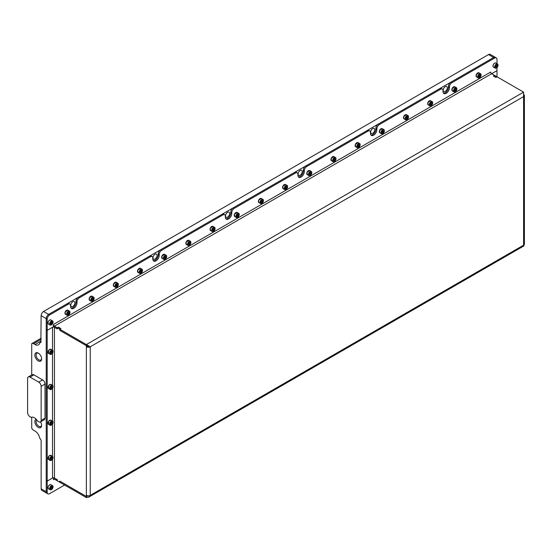 <?xml version="1.0" encoding="UTF-8"?>
<svg xmlns="http://www.w3.org/2000/svg" width="552" height="552" viewBox="0 0 552 552"><rect width="100%" height="100%" fill="white"/><g stroke="black" fill="none" stroke-linecap="round" stroke-linejoin="round"><path stroke-width="0.83" d="M38.564 353.287A3.912 2.263 -120 0 0 36.901 353.245A3.912 2.263 -120 0 0 36.094 355.039A3.912 2.263 -120 0 0 37.798 358.979A3.912 2.263 -120 0 0 40.813 360.028A3.912 2.263 -120 0 0 41.614 358.565M41.628 358.952A4.789 2.767 -120 0 0 38.24 353.087A4.789 2.767 -120 0 0 34.852 355.039A4.789 2.767 -120 0 0 38.24 360.904A4.789 2.767 -120 0 0 41.628 358.952M37.26 420.652A6.155 3.554 -120 0 0 34.369 417.712A6.155 3.554 -120 0 0 31.478 417.312A1.366 0.787 60 0 1 30.836 417.229L30.015 416.753A3.422 1.973 60 0 1 27.6 412.565L27.6 378.493A3.422 1.973 60 0 1 28.311 376.933A3.422 1.973 60 0 1 30.015 377.099L38.723 382.129A3.422 1.973 60 0 1 41.145 386.317L41.145 420.382A3.422 1.973 60 0 1 40.434 421.949A3.422 1.973 60 0 1 38.723 421.776L37.902 421.307A1.366 0.787 60 0 1 37.26 420.652M36.142 419.175A4.789 2.767 -120 0 0 34.852 421.5A4.789 2.767 -120 0 0 38.24 427.365A4.789 2.767 -120 0 0 41.628 425.406A4.789 2.767 -120 0 0 40.531 421.894M36.708 419.844A3.912 2.263 -120 0 0 36.094 421.5A3.912 2.263 -120 0 0 37.798 425.44A3.912 2.263 -120 0 0 40.813 426.489A3.912 2.263 -120 0 0 41.614 425.026M447.299 87.871A2.905 1.677 120 0 0 446.699 86.547A2.905 1.677 120 0 0 444.457 87.319A2.905 1.677 120 0 0 443.187 90.245A2.905 1.677 120 0 0 443.794 91.577A2.905 1.677 120 0 0 446.03 90.797A2.905 1.677 120 0 0 447.299 87.871M374.753 129.761A2.905 1.677 120 0 0 374.146 128.43A2.905 1.677 120 0 0 371.91 129.209A2.905 1.677 120 0 0 370.64 132.135A2.905 1.677 120 0 0 371.241 133.467A2.905 1.677 120 0 0 373.483 132.687A2.905 1.677 120 0 0 374.753 129.761M302.199 171.644A2.905 1.677 120 0 0 301.599 170.313A2.905 1.677 120 0 0 299.356 171.092A2.905 1.677 120 0 0 298.087 174.018A2.905 1.677 120 0 0 298.694 175.35A2.905 1.677 120 0 0 300.93 174.57A2.905 1.677 120 0 0 302.199 171.644M229.653 213.534A2.905 1.677 120 0 0 229.045 212.203A2.905 1.677 120 0 0 226.81 212.982A2.905 1.677 120 0 0 225.54 215.908A2.905 1.677 120 0 0 226.141 217.24A2.905 1.677 120 0 0 228.383 216.46A2.905 1.677 120 0 0 229.653 213.534M157.099 255.417A2.905 1.677 120 0 0 156.499 254.086A2.905 1.677 120 0 0 154.256 254.865A2.905 1.677 120 0 0 152.987 257.791A2.905 1.677 120 0 0 153.594 259.123A2.905 1.677 120 0 0 155.83 258.343A2.905 1.677 120 0 0 157.099 255.417M74.879 302.889A2.905 1.677 120 0 0 74.278 301.558A2.905 1.677 120 0 0 72.036 302.337A2.905 1.677 120 0 0 70.766 305.263A2.905 1.677 120 0 0 71.367 306.595A2.905 1.677 120 0 0 73.609 305.815A2.905 1.677 120 0 0 74.879 302.889M495.365 57.367A3.422 1.973 120 0 0 495.323 57.339A3.422 1.973 120 0 0 493.612 57.505L48.638 314.405A3.422 1.973 120 0 0 46.223 318.601L46.223 491.728A3.422 1.973 120 0 0 46.927 493.295L41.848 490.362A3.422 1.973 -60 0 1 41.145 488.796L41.145 440.206L39.758 438.15A6.838 3.947 60 0 0 35.045 431.105L33.596 430.27A3.422 1.973 -120 0 1 31.712 428.131L31.712 417.229M443.525 93.157A4.513 2.608 120 0 0 445.243 92.75A4.513 2.608 120 0 0 448.438 87.216L448.438 86.381A3.422 1.973 -60 0 1 450.853 82.193L493.612 57.505L488.534 54.572L43.56 311.48L48.638 314.405L67.213 303.683A3.422 1.973 -60 0 1 68.924 303.517L69.89 304.076A3.422 1.973 120 0 0 68.179 304.242L67.213 303.683M488.534 54.572A3.422 1.973 -60 0 1 490.245 54.406L496.289 57.898A3.422 1.973 -60 0 1 496.993 59.464L496.993 63.68M41.145 342.137L39.758 342.937A6.838 3.947 60 0 1 38.467 344.876A6.838 3.947 60 0 1 35.045 344.538L33.596 343.703A3.422 1.973 -120 0 0 31.885 343.53A3.422 1.973 -120 0 0 31.712 343.654L31.712 374.967M40.855 342.302L41.145 315.668A3.422 1.973 -60 0 1 43.56 311.48M41.145 420.382L45.009 418.147A3.422 1.973 60 0 1 44.305 419.713L40.434 421.949M45.009 418.147L45.009 384.082L41.145 386.317M38.723 382.129L42.594 379.893A3.422 1.973 60 0 1 45.009 384.082M42.594 379.893L33.886 374.863L30.015 377.099M28.311 376.933L32.175 374.698A3.422 1.973 60 0 1 33.886 374.863M69.89 304.076A3.422 1.973 120 0 1 70.601 305.642L70.601 306.477A4.513 2.608 120 0 0 71.532 308.547A4.513 2.608 120 0 0 73.789 308.32A4.513 2.608 120 0 0 76.983 302.793L76.983 301.958L76.017 301.399A3.422 1.973 -60 0 1 78.432 297.211L149.433 256.218A3.422 1.973 -60 0 1 151.144 256.045L152.11 256.604A3.422 1.973 120 0 0 150.399 256.777L149.433 256.218M71.104 308.175A4.513 2.608 120 0 0 72.823 307.761A4.513 2.608 120 0 0 76.017 302.234L76.017 301.399M298.425 176.93A4.513 2.608 120 0 0 300.143 176.523A4.513 2.608 120 0 0 303.338 170.989L303.338 170.154A3.422 1.973 -60 0 1 305.753 165.966L306.726 166.525L368.053 131.114A3.422 1.973 120 0 1 369.764 130.948A3.422 1.973 120 0 1 370.468 132.514L370.468 133.349A4.513 2.608 120 0 0 371.406 135.412A4.513 2.608 120 0 0 373.663 135.192A4.513 2.608 120 0 0 376.857 129.665L376.857 128.823L375.884 128.264A3.422 1.973 -60 0 1 378.306 124.076L439.633 88.672A3.422 1.973 -60 0 1 441.345 88.499L442.311 89.058A3.422 1.973 120 0 0 440.599 89.231L439.633 88.672M370.972 135.047A4.513 2.608 120 0 0 372.697 134.633A4.513 2.608 120 0 0 375.884 129.106L375.884 128.264M442.311 89.058A3.422 1.973 120 0 1 443.021 90.625L443.021 91.46A4.513 2.608 120 0 0 443.953 93.529A4.513 2.608 120 0 0 446.209 93.309A4.513 2.608 120 0 0 449.404 87.775L449.404 86.94L448.438 86.381M225.871 218.82A4.513 2.608 120 0 0 227.596 218.406A4.513 2.608 120 0 0 230.784 212.879L230.784 212.037A3.422 1.973 -60 0 1 233.206 207.849L234.172 208.408L295.499 173.004A3.422 1.973 120 0 1 297.211 172.831A3.422 1.973 120 0 1 297.921 174.397L297.921 175.232A4.513 2.608 120 0 0 298.853 177.302A4.513 2.608 120 0 0 301.109 177.075A4.513 2.608 120 0 0 304.304 171.548L304.304 170.713L303.338 170.154M153.325 260.703A4.513 2.608 120 0 0 155.043 260.289A4.513 2.608 120 0 0 158.238 254.762L158.238 253.927A3.422 1.973 -60 0 1 160.653 249.739L161.626 250.297L222.953 214.887A3.422 1.973 120 0 1 224.664 214.721A3.422 1.973 120 0 1 225.368 216.28L225.368 217.122A4.513 2.608 120 0 0 226.306 219.185A4.513 2.608 120 0 0 228.562 218.965A4.513 2.608 120 0 0 231.757 213.438L231.757 212.596L230.784 212.037M152.11 256.604A3.422 1.973 120 0 1 152.821 258.17L152.821 259.005A4.513 2.608 120 0 0 153.753 261.075A4.513 2.608 120 0 0 156.016 260.848A4.513 2.608 120 0 0 159.204 255.321L159.204 254.486L158.238 253.927M52.509 459.264L52.509 478.018L47.189 481.089L46.223 480.53L46.223 329.792L47.189 330.351L47.189 319.153A3.422 1.973 -60 0 1 49.604 314.964L68.179 304.242M305.753 165.966L367.087 130.555A3.422 1.973 -60 0 1 368.791 130.389L369.764 130.948M378.306 124.076L379.272 124.635L440.599 89.231M233.206 207.849L294.533 172.445A3.422 1.973 -60 0 1 296.245 172.272L297.211 172.831M160.653 249.739L221.987 214.328A3.422 1.973 -60 0 1 223.698 214.162L224.664 214.721M78.432 297.211L79.398 297.763L150.399 256.777M87.596 495.772L86.367 496.476L86.367 497.593L88.7 497.173L90.238 495.358A2.739 1.58 180 0 1 86.367 495.358L86.367 346.801A2.739 1.58 0 0 0 90.238 346.801L89.534 346.394M86.416 345.683L86.367 346.801L87.333 346.242A1.366 0.787 0 0 0 89.251 346.256M87.333 346.242L87.333 345.718M86.367 345.711L59.761 330.351L59.761 329.206L57.346 327.812L57.346 328.957L54.441 327.281L57.346 328.875M523.6 92.136L523.6 96.6L90.238 346.801L86.367 344.565L523.6 92.136L497.041 76.804L495.931 77.446L493.419 75.997L494.53 75.348L491.673 73.706A1.366 0.787 60 0 1 490.707 72.029L53.475 324.459A1.366 0.787 -120 0 0 54.441 326.135L57.298 327.784L58.408 327.143L60.927 328.592L59.809 329.233L59.761 330.351M60.734 328.709L59.761 329.206M60.734 328.647L58.312 327.253L57.346 327.812M57.346 480.785L57.298 479.695L54.441 478.046L57.346 479.695L57.346 480.84L59.761 482.234L59.761 481.089L86.367 496.448L86.367 495.358M87.333 495.724L86.367 496.448M90.238 346.801L90.238 495.358L523.6 245.164L523.6 96.6A2.739 1.58 0 0 0 524.4 95.489L524.4 244.046A2.739 1.58 180 0 1 523.6 245.164L524 245.854L88.7 497.173M524.4 95.489A2.739 1.58 0 0 0 524 94.668M493.612 76.107L494.578 75.382L496.993 76.831M493.612 75.934L496.027 77.335L496.993 76.776L496.993 70.663L491.701 73.72M86.367 497.593L59.809 482.262L59.809 481.144L86.367 496.476L88.279 495.82M57.298 480.813L54.441 479.164A1.366 0.787 -120 0 0 53.758 479.095A1.366 0.787 -120 0 0 53.475 479.722L54.441 479.164M89.272 346.242L86.367 345.683L86.367 344.565L59.809 329.233M59.809 330.351L86.367 345.683M57.298 327.784L57.298 328.902M53.358 326.239A2.739 1.58 -120 0 0 54.441 327.253A1.366 0.787 -0 0 0 52.509 327.281L52.509 350.182M52.509 478.018A1.366 0.787 180 0 1 54.441 478.018A2.739 1.58 -120 0 0 53.958 477.839M64.598 485.029L49.604 493.681A3.422 1.973 -60 0 1 47.9 493.854A3.422 1.973 -60 0 1 47.189 492.287L47.189 330.351L52.509 327.281M53.475 324.459L53.358 326.763L47.189 330.324L46.223 329.765L46.223 318.601A3.422 1.973 -60 0 1 48.638 314.405L49.604 314.964M450.853 82.193L451.819 82.752L494.578 58.063L493.612 57.505A3.422 1.973 -60 0 1 495.316 57.339M451.819 82.752A3.422 1.973 120 0 0 449.404 86.94M379.272 124.635A3.422 1.973 120 0 0 376.857 128.823M306.726 166.525A3.422 1.973 120 0 0 304.304 170.713M234.172 208.408A3.422 1.973 120 0 0 231.757 212.596M161.626 250.297A3.422 1.973 120 0 0 159.204 254.486M79.398 297.763A3.422 1.973 120 0 0 76.983 301.958M490.832 72.636L490.707 72.029M496.993 67.523L496.993 70.635L54.441 326.135M494.578 58.063A3.422 1.973 -60 0 1 496.289 57.898M53.475 477.791A2.739 1.58 -120 0 0 53.358 477.804L53.475 479.722M47.9 493.854L46.927 493.295A3.422 1.973 -60 0 1 46.223 491.728L46.223 480.557L47.189 481.116L52.75 477.908M53.04 322.202A2.118 1.221 120 0 0 51.543 321.333A2.118 1.221 120 0 0 50.039 323.934A2.118 1.221 120 0 0 51.543 324.797A2.118 1.221 120 0 0 53.04 322.202L53.04 321.975A2.394 1.38 -60 0 0 52.544 320.878L50.901 319.932A2.394 1.38 120 0 0 49.059 320.574A2.394 1.38 120 0 0 48.01 322.982A2.394 1.38 120 0 0 48.507 324.079L50.149 325.024A2.394 1.38 -60 0 1 49.652 323.934A2.394 1.38 -60 0 1 50.701 321.519A2.394 1.38 -60 0 1 52.544 320.878M50.819 323.003L50.819 323.969L51.543 324.031L52.267 323.127L52.267 322.161L51.543 322.099L50.819 323.003M51.446 324.845A2.394 1.38 -60 0 1 51.35 324.907A2.394 1.38 -60 0 1 50.149 325.024M51.301 322.396L52.267 323.127M51.184 322.54L50.819 323.175M50.819 323.617L51.543 324.031M50.791 422.245A2.118 1.221 120 0 0 50.094 424.598A2.118 1.221 120 0 0 51.543 425.047A2.118 1.221 120 0 0 52.288 424.378A2.118 1.221 120 0 0 53.04 422.446A2.118 1.221 120 0 0 50.791 422.245M51.446 425.095A2.394 1.38 -60 0 1 51.35 425.157A2.394 1.38 -60 0 1 50.149 425.275A2.394 1.38 -60 0 1 50.501 421.997A2.394 1.38 -60 0 1 52.544 421.128A2.394 1.38 -60 0 1 53.04 422.225A2.394 1.38 -60 0 1 53.04 422.342M51.543 424.281L52.267 423.377L52.267 422.411L51.543 422.349L50.819 423.253L50.819 424.219L51.543 424.281L50.819 423.86M51.301 422.646L52.267 423.377M51.184 422.791L50.819 423.425M50.791 457.435A2.118 1.221 120 0 0 50.094 459.781A2.118 1.221 120 0 0 51.543 460.23A2.118 1.221 120 0 0 52.288 459.568A2.118 1.221 120 0 0 53.04 457.636A2.118 1.221 120 0 0 50.791 457.435M51.446 460.278A2.394 1.38 -60 0 1 51.35 460.34A2.394 1.38 -60 0 1 50.149 460.458A2.394 1.38 -60 0 1 50.501 457.18A2.394 1.38 -60 0 1 52.544 456.318A2.394 1.38 -60 0 1 53.04 457.408A2.394 1.38 -60 0 1 53.04 457.525M51.543 459.464L52.267 458.567L52.267 457.594L51.543 457.532L50.819 458.436L50.819 459.402L51.543 459.464L50.819 459.05M51.301 457.836L52.267 458.567M51.184 457.974L50.819 458.608M50.791 386.503A2.118 1.221 120 0 0 50.094 388.856A2.118 1.221 120 0 0 51.543 389.305A2.118 1.221 120 0 0 52.288 388.636A2.118 1.221 120 0 0 53.04 386.704A2.118 1.221 120 0 0 50.791 386.503M51.446 389.353A2.394 1.38 -60 0 1 51.35 389.415A2.394 1.38 -60 0 1 50.149 389.533A2.394 1.38 -60 0 1 50.501 386.255A2.394 1.38 -60 0 1 52.544 385.386A2.394 1.38 -60 0 1 53.04 386.483A2.394 1.38 -60 0 1 53.04 386.6M51.543 388.539L52.267 387.635L52.267 386.669L51.543 386.607L50.819 387.504L50.819 388.477L51.543 388.539L50.819 388.118M51.301 386.904L52.267 387.635M51.184 387.049L50.819 387.676M52.288 353.452A2.118 1.221 120 0 0 53.04 351.52A2.118 1.221 120 0 0 50.791 351.32A2.118 1.221 120 0 0 50.094 353.673A2.118 1.221 120 0 0 51.543 354.115A2.118 1.221 120 0 0 52.288 353.452M51.446 354.17A2.394 1.38 -60 0 1 51.35 354.232A2.394 1.38 -60 0 1 50.149 354.349A2.394 1.38 -60 0 1 50.501 351.072A2.394 1.38 -60 0 1 52.544 350.203A2.394 1.38 -60 0 1 53.04 351.3A2.394 1.38 -60 0 1 53.04 351.417M51.543 351.417L50.819 352.321L50.819 353.287L51.543 353.356L52.267 352.452L52.267 351.486L51.543 351.417M51.301 351.721L52.267 352.452M51.184 351.859L50.819 352.493M50.819 352.935L51.543 353.356M52.288 485.891A2.118 1.221 120 0 0 50.246 487.706A2.118 1.221 120 0 0 50.791 489.755A2.118 1.221 120 0 0 51.543 489.548A2.118 1.221 120 0 0 53.04 486.954A2.118 1.221 120 0 0 52.288 485.891M51.446 489.603A2.394 1.38 -60 0 1 51.35 489.665A2.394 1.38 -60 0 1 50.501 489.893A2.394 1.38 -60 0 1 50.149 489.783A2.394 1.38 -60 0 1 50.004 487.292A2.394 1.38 -60 0 1 52.192 485.525A2.394 1.38 -60 0 1 52.544 485.636A2.394 1.38 -60 0 1 53.04 486.733A2.394 1.38 -60 0 1 53.04 486.85M50.819 488.72L51.543 488.789L52.267 487.885L52.267 486.919L51.543 486.85L50.819 487.754L50.819 488.72M51.301 487.154L52.267 487.885M51.184 487.299L50.819 487.927M50.819 488.368L51.543 488.789M69.766 313.405A2.118 1.221 120 0 0 69.966 312.425A2.118 1.221 120 0 0 68.855 311.397A2.118 1.221 120 0 0 67.171 313.177A2.118 1.221 120 0 0 67.171 314.909A2.118 1.221 120 0 0 68.469 315.026A2.118 1.221 120 0 0 69.766 313.405M68.379 315.075A2.394 1.38 -60 0 1 68.275 315.137A2.394 1.38 -60 0 1 67.082 315.254A2.394 1.38 -60 0 1 66.813 313.046A2.394 1.38 -60 0 1 69.476 311.107A2.394 1.38 -60 0 1 69.966 312.204A2.394 1.38 -60 0 1 69.966 312.322M68.048 312.694L67.634 313.777L68.048 314.371L68.89 313.888L69.31 312.811L68.89 312.211L68.048 312.694M68.579 312.391L69.31 312.811M68.2 312.611L67.924 313.329L68.89 313.888M498.007 65.302A2.118 1.221 120 0 0 496.51 64.432A2.118 1.221 120 0 0 495.013 67.027A2.118 1.221 120 0 0 496.51 67.896A2.118 1.221 120 0 0 498.007 65.302L498.007 65.074A2.394 1.38 -60 0 0 497.518 63.977L495.868 63.031A2.394 1.38 120 0 0 494.026 63.673A2.394 1.38 120 0 0 492.977 66.081A2.394 1.38 120 0 0 493.474 67.178L495.123 68.124A2.394 1.38 -60 0 1 494.626 67.027A2.394 1.38 -60 0 1 495.668 64.618A2.394 1.38 -60 0 1 497.518 63.977M495.786 66.102L495.786 67.068L496.51 67.13L497.235 66.226L497.235 65.26L496.51 65.198L495.786 66.102M496.421 67.944A2.394 1.38 -60 0 1 496.317 68.006A2.394 1.38 -60 0 1 495.123 68.124M496.269 65.495L497.235 66.226M496.158 65.64L495.786 66.274M495.786 66.716L496.51 67.13M93.95 299.446A2.118 1.221 120 0 0 94.15 298.466A2.118 1.221 120 0 0 93.04 297.431A2.118 1.221 120 0 0 91.356 299.212A2.118 1.221 120 0 0 91.356 300.943A2.118 1.221 120 0 0 92.653 301.061A2.118 1.221 120 0 0 93.95 299.446M92.557 301.109A2.394 1.38 -60 0 1 92.46 301.171A2.394 1.38 -60 0 1 91.259 301.288A2.394 1.38 -60 0 1 90.99 299.087A2.394 1.38 -60 0 1 93.654 297.142A2.394 1.38 -60 0 1 94.15 298.239A2.394 1.38 -60 0 1 94.15 298.356M92.232 298.735L91.818 299.812L92.232 300.412L93.074 299.929L93.488 298.846L93.074 298.252L92.232 298.735M92.764 298.425L93.488 298.846M92.384 298.646L92.101 299.37L93.074 299.929M118.135 285.481A2.118 1.221 120 0 0 118.335 284.501A2.118 1.221 120 0 0 117.224 283.473A2.118 1.221 120 0 0 115.54 285.253A2.118 1.221 120 0 0 115.54 286.985A2.118 1.221 120 0 0 116.838 287.102A2.118 1.221 120 0 0 118.135 285.481M116.741 287.15A2.394 1.38 -60 0 1 116.644 287.212A2.394 1.38 -60 0 1 115.444 287.33A2.394 1.38 -60 0 1 115.175 285.122A2.394 1.38 -60 0 1 117.838 283.183A2.394 1.38 -60 0 1 118.335 284.28A2.394 1.38 -60 0 1 118.335 284.397M116.417 284.77L115.996 285.853L116.417 286.447L117.252 285.964L117.673 284.887L117.252 284.287L116.417 284.77M116.948 284.466L117.673 284.887M116.569 284.687L116.286 285.405L117.252 285.964M142.319 271.522A2.118 1.221 120 0 0 142.519 270.542A2.118 1.221 120 0 0 141.409 269.507A2.118 1.221 120 0 0 139.718 271.287A2.118 1.221 120 0 0 139.718 273.019A2.118 1.221 120 0 0 141.022 273.137A2.118 1.221 120 0 0 142.319 271.522M140.926 273.185A2.394 1.38 -60 0 1 140.829 273.247A2.394 1.38 -60 0 1 139.628 273.364A2.394 1.38 -60 0 1 139.359 271.163A2.394 1.38 -60 0 1 142.023 269.224A2.394 1.38 -60 0 1 142.519 270.314A2.394 1.38 -60 0 1 142.513 270.432M140.601 270.811L140.18 271.888L140.601 272.488L141.436 272.005L141.857 270.922L141.436 270.328L140.601 270.811M141.133 270.501L141.857 270.922M140.753 270.721L140.47 271.446L141.436 272.005M166.504 257.556A2.118 1.221 120 0 0 166.704 256.577A2.118 1.221 120 0 0 165.593 255.548A2.118 1.221 120 0 0 163.903 257.329A2.118 1.221 120 0 0 163.903 259.06A2.118 1.221 120 0 0 165.2 259.178A2.118 1.221 120 0 0 166.504 257.556M165.11 259.226A2.394 1.38 -60 0 1 165.007 259.288A2.394 1.38 -60 0 1 163.813 259.405A2.394 1.38 -60 0 1 163.544 257.204A2.394 1.38 -60 0 1 166.207 255.259A2.394 1.38 -60 0 1 166.704 256.356A2.394 1.38 -60 0 1 166.697 256.473M164.786 256.846L164.365 257.929L164.786 258.522L165.621 258.039L166.042 256.963L165.621 256.363L164.786 256.846M165.317 256.542L166.042 256.963M164.931 256.763L164.655 257.48L165.621 258.039M190.681 243.598A2.118 1.221 120 0 0 190.888 242.618A2.118 1.221 120 0 0 189.771 241.583A2.118 1.221 120 0 0 188.087 243.363A2.118 1.221 120 0 0 188.087 245.095A2.118 1.221 120 0 0 189.384 245.212A2.118 1.221 120 0 0 190.681 243.598M189.295 245.26A2.394 1.38 -60 0 1 189.191 245.323A2.394 1.38 -60 0 1 187.997 245.44A2.394 1.38 -60 0 1 187.728 243.239A2.394 1.38 -60 0 1 190.392 241.3A2.394 1.38 -60 0 1 190.888 242.39A2.394 1.38 -60 0 1 190.882 242.507M188.97 242.887L188.549 243.963L188.97 244.564L189.805 244.081L190.226 242.997L189.805 242.404L188.97 242.887M189.495 242.576L190.226 242.997M189.115 242.797L188.839 243.522L189.805 244.081M214.866 229.639A2.118 1.221 120 0 0 215.066 228.652A2.118 1.221 120 0 0 213.955 227.624A2.118 1.221 120 0 0 212.272 229.404A2.118 1.221 120 0 0 212.272 231.136A2.118 1.221 120 0 0 213.569 231.253A2.118 1.221 120 0 0 214.866 229.639M213.472 231.302A2.394 1.38 -60 0 1 213.376 231.364A2.394 1.38 -60 0 1 212.182 231.481A2.394 1.38 -60 0 1 211.913 229.28A2.394 1.38 -60 0 1 214.569 227.334A2.394 1.38 -60 0 1 215.066 228.431A2.394 1.38 -60 0 1 215.066 228.549M213.148 228.921L212.734 230.005L213.148 230.598L213.99 230.115L214.404 229.039L213.99 228.438L213.148 228.921M213.679 228.618L214.404 229.039M213.3 228.838L213.024 229.556L213.99 230.115M239.05 215.673A2.118 1.221 120 0 0 239.251 214.693A2.118 1.221 120 0 0 238.14 213.658A2.118 1.221 120 0 0 236.456 215.439A2.118 1.221 120 0 0 236.456 217.171A2.118 1.221 120 0 0 237.753 217.288A2.118 1.221 120 0 0 239.05 215.673M237.657 217.336A2.394 1.38 -60 0 1 237.56 217.398A2.394 1.38 -60 0 1 236.359 217.522A2.394 1.38 -60 0 1 236.09 215.314A2.394 1.38 -60 0 1 238.754 213.376A2.394 1.38 -60 0 1 239.251 214.466A2.394 1.38 -60 0 1 239.251 214.583M237.332 214.963L236.911 216.039L237.332 216.639L238.174 216.156L238.588 215.073L238.174 214.48L237.332 214.963M237.864 214.652L238.588 215.073M237.484 214.873L237.201 215.597L238.174 216.156M263.235 201.715A2.118 1.221 120 0 0 263.435 200.728A2.118 1.221 120 0 0 262.324 199.7A2.118 1.221 120 0 0 260.634 201.48A2.118 1.221 120 0 0 260.634 203.212A2.118 1.221 120 0 0 261.938 203.329A2.118 1.221 120 0 0 263.235 201.715M261.841 203.377A2.394 1.38 -60 0 1 261.745 203.44A2.394 1.38 -60 0 1 260.544 203.557A2.394 1.38 -60 0 1 260.275 201.356A2.394 1.38 -60 0 1 262.938 199.41A2.394 1.38 -60 0 1 263.435 200.507A2.394 1.38 -60 0 1 263.435 200.624M261.517 200.997L261.096 202.08L261.517 202.674L262.352 202.191L262.773 201.114L262.352 200.514L261.517 200.997M262.048 200.693L262.773 201.114M261.669 200.914L261.386 201.632L262.352 202.191M287.419 187.749A2.118 1.221 120 0 0 287.62 186.769A2.118 1.221 120 0 0 286.509 185.734A2.118 1.221 120 0 0 284.818 187.514A2.118 1.221 120 0 0 284.818 189.246A2.118 1.221 120 0 0 286.115 189.364A2.118 1.221 120 0 0 287.419 187.749M286.026 189.419A2.394 1.38 -60 0 1 285.922 189.474A2.394 1.38 -60 0 1 284.728 189.598A2.394 1.38 -60 0 1 284.459 187.39A2.394 1.38 -60 0 1 287.123 185.451A2.394 1.38 -60 0 1 287.62 186.542A2.394 1.38 -60 0 1 287.613 186.659M285.701 187.038L285.28 188.115L285.701 188.715L286.536 188.232L286.957 187.149L286.536 186.555L285.701 187.038M286.233 186.728L286.957 187.149M285.846 186.949L285.57 187.673L286.536 188.232M311.597 173.79A2.118 1.221 120 0 0 311.804 172.804A2.118 1.221 120 0 0 310.693 171.775A2.118 1.221 120 0 0 309.003 173.556A2.118 1.221 120 0 0 309.003 175.288A2.118 1.221 120 0 0 310.3 175.405A2.118 1.221 120 0 0 311.597 173.79M310.21 175.453A2.394 1.38 -60 0 1 310.107 175.515A2.394 1.38 -60 0 1 308.913 175.633A2.394 1.38 -60 0 1 308.644 173.431A2.394 1.38 -60 0 1 311.307 171.486A2.394 1.38 -60 0 1 311.804 172.583A2.394 1.38 -60 0 1 311.797 172.7M309.886 173.073L309.465 174.156L309.886 174.749L310.721 174.266L311.142 173.19L310.721 172.59L309.886 173.073M310.417 172.769L311.142 173.19M310.031 172.99L309.755 173.707L310.721 174.266M335.782 159.825A2.118 1.221 120 0 0 335.982 158.845A2.118 1.221 120 0 0 334.871 157.81A2.118 1.221 120 0 0 333.187 159.59A2.118 1.221 120 0 0 333.187 161.322A2.118 1.221 120 0 0 334.484 161.439A2.118 1.221 120 0 0 335.782 159.825M334.395 161.494A2.394 1.38 -60 0 1 334.291 161.55A2.394 1.38 -60 0 1 333.097 161.674A2.394 1.38 -60 0 1 332.828 159.466A2.394 1.38 -60 0 1 335.492 157.527A2.394 1.38 -60 0 1 335.982 158.617A2.394 1.38 -60 0 1 335.982 158.734M334.063 159.114L333.649 160.19L334.063 160.791L334.905 160.308L335.326 159.224L334.905 158.631L334.063 159.114M334.595 158.803L335.326 159.224M334.215 159.024L333.939 159.749L334.905 160.308M359.966 145.866A2.118 1.221 120 0 0 360.166 144.879A2.118 1.221 120 0 0 359.055 143.851A2.118 1.221 120 0 0 357.372 145.631A2.118 1.221 120 0 0 357.372 147.363A2.118 1.221 120 0 0 358.669 147.481A2.118 1.221 120 0 0 359.966 145.866M358.572 147.529A2.394 1.38 -60 0 1 358.476 147.591A2.394 1.38 -60 0 1 357.275 147.708A2.394 1.38 -60 0 1 357.006 145.507A2.394 1.38 -60 0 1 359.669 143.561A2.394 1.38 -60 0 1 360.166 144.659A2.394 1.38 -60 0 1 360.166 144.776M358.248 145.148L357.834 146.232L358.248 146.825L359.09 146.342L359.504 145.266L359.09 144.665L358.248 145.148M358.779 144.845L359.504 145.266M358.4 145.066L358.117 145.783L359.09 146.342M384.151 131.9A2.118 1.221 120 0 0 384.351 130.921A2.118 1.221 120 0 0 383.24 129.886A2.118 1.221 120 0 0 381.556 131.666A2.118 1.221 120 0 0 381.556 133.398A2.118 1.221 120 0 0 382.853 133.515A2.118 1.221 120 0 0 384.151 131.9M382.757 133.57A2.394 1.38 -60 0 1 382.66 133.625A2.394 1.38 -60 0 1 381.46 133.75A2.394 1.38 -60 0 1 381.19 131.542A2.394 1.38 -60 0 1 383.854 129.603A2.394 1.38 -60 0 1 384.351 130.693A2.394 1.38 -60 0 1 384.351 130.81M382.432 131.19L382.012 132.266L382.432 132.866L383.267 132.383L383.688 131.3L383.267 130.707L382.432 131.19M382.964 130.886L383.688 131.3M382.584 131.1L382.301 131.825L383.267 132.383M408.335 117.942A2.118 1.221 120 0 0 408.535 116.955A2.118 1.221 120 0 0 407.424 115.927A2.118 1.221 120 0 0 405.734 117.707A2.118 1.221 120 0 0 405.734 119.439A2.118 1.221 120 0 0 407.038 119.556A2.118 1.221 120 0 0 408.335 117.942M406.941 119.605A2.394 1.38 -60 0 1 406.845 119.667A2.394 1.38 -60 0 1 405.644 119.784A2.394 1.38 -60 0 1 405.375 117.583A2.394 1.38 -60 0 1 408.038 115.637A2.394 1.38 -60 0 1 408.535 116.734A2.394 1.38 -60 0 1 408.528 116.851M406.617 117.224L406.196 118.307L406.617 118.901L407.452 118.418L407.873 117.341L407.452 116.741L406.617 117.224M407.148 116.92L407.873 117.341M406.769 117.141L406.486 117.859L407.452 118.418M432.52 103.976A2.118 1.221 120 0 0 432.72 102.996A2.118 1.221 120 0 0 431.609 101.961A2.118 1.221 120 0 0 429.918 103.748A2.118 1.221 120 0 0 429.918 105.473A2.118 1.221 120 0 0 431.216 105.591A2.118 1.221 120 0 0 432.52 103.976M431.126 105.646A2.394 1.38 -60 0 1 431.022 105.701A2.394 1.38 -60 0 1 429.829 105.825A2.394 1.38 -60 0 1 429.559 103.617A2.394 1.38 -60 0 1 432.223 101.678A2.394 1.38 -60 0 1 432.72 102.769A2.394 1.38 -60 0 1 432.713 102.886M430.801 103.265L430.381 104.342L430.801 104.942L431.636 104.459L432.057 103.376L431.636 102.782L430.801 103.265M431.333 102.962L432.057 103.376M430.946 103.176L430.67 103.9L431.636 104.459M456.697 90.017A2.118 1.221 120 0 0 456.897 89.031A2.118 1.221 120 0 0 455.786 88.003A2.118 1.221 120 0 0 454.103 89.783A2.118 1.221 120 0 0 454.103 91.515A2.118 1.221 120 0 0 455.4 91.632A2.118 1.221 120 0 0 456.697 90.017M455.31 91.68A2.394 1.38 -60 0 1 455.207 91.742A2.394 1.38 -60 0 1 454.013 91.86A2.394 1.38 -60 0 1 453.744 89.659A2.394 1.38 -60 0 1 456.407 87.713A2.394 1.38 -60 0 1 456.897 88.81A2.394 1.38 -60 0 1 456.897 88.927M454.979 89.3L454.565 90.383L454.979 90.976L455.821 90.493L456.242 89.417L455.821 88.817L454.979 89.3M455.51 88.996L456.242 89.417M455.131 89.217L454.855 89.935L455.821 90.493M480.882 76.052A2.118 1.221 120 0 0 481.082 75.072A2.118 1.221 120 0 0 479.971 74.044A2.118 1.221 120 0 0 478.287 75.824A2.118 1.221 120 0 0 478.287 77.549A2.118 1.221 120 0 0 479.584 77.666A2.118 1.221 120 0 0 480.882 76.052M479.488 77.722A2.394 1.38 -60 0 1 479.391 77.777A2.394 1.38 -60 0 1 478.191 77.901A2.394 1.38 -60 0 1 477.922 75.693A2.394 1.38 -60 0 1 480.585 73.754A2.394 1.38 -60 0 1 481.082 74.851A2.394 1.38 -60 0 1 481.082 74.962M479.164 75.341L478.75 76.417L479.164 77.018L480.005 76.535L480.419 75.451L480.005 74.858L479.164 75.341M479.695 75.037L480.419 75.451M479.315 75.251L479.039 75.976L480.005 76.535M41.145 339.349L33.596 343.703M41.145 341.019L35.045 344.538M47.189 319.153L41.145 315.668M41.145 488.796L47.189 492.287M76.017 302.234L76.983 302.793M375.884 129.106L376.857 129.665M448.438 87.216L449.404 87.775M303.338 170.989L304.304 171.548M230.784 212.879L231.757 213.438M158.238 254.762L159.204 255.321M368.053 131.114L367.087 130.555M295.499 173.004L294.533 172.445M222.953 214.887L221.987 214.328M54.441 327.281L54.469 478.032M52.509 353.149L52.509 385.365M52.509 388.332L52.509 421.107M52.509 424.081L52.509 456.29M48.01 322.872A2.256 1.304 -60 0 1 49.652 320.077M48.01 423.177A2.256 1.304 -60 0 1 48.811 421.059M48.859 421.052A2.394 1.38 120 0 0 48.507 424.329L48.797 421.031L50.901 420.182A2.394 1.38 120 0 0 48.859 421.052M48.831 421.038A2.256 1.304 -60 0 1 49.652 420.327M48.01 458.36A2.256 1.304 -60 0 1 48.811 456.249M48.859 456.235A2.394 1.38 120 0 0 48.507 459.512L48.797 456.214L50.901 455.365A2.394 1.38 120 0 0 48.859 456.235M48.831 456.221A2.256 1.304 -60 0 1 49.652 455.51M48.01 387.428A2.256 1.304 -60 0 1 48.811 385.317M48.859 385.303A2.394 1.38 120 0 0 48.507 388.58L48.797 385.289L50.901 384.433A2.394 1.38 120 0 0 48.859 385.303M48.831 385.289A2.256 1.304 -60 0 1 49.652 384.585M48.831 350.106A2.256 1.304 -60 0 1 49.652 349.402M48.507 353.397L48.797 350.106L50.901 349.25A2.394 1.38 120 0 0 48.859 350.12A2.394 1.38 120 0 0 48.507 353.397L50.149 354.349M48.01 352.245A2.256 1.304 -60 0 1 48.811 350.134M48.01 487.678A2.256 1.304 -60 0 1 49.652 484.835M50.549 484.58A2.394 1.38 120 0 0 48.362 486.346A2.394 1.38 120 0 0 48.507 488.83C47.61 486.933 48.279 485.512 50.515 484.566L50.901 484.684A2.394 1.38 120 0 0 50.549 484.58M69.476 311.107L67.827 310.155L65.122 312.059A2.256 1.304 -60 0 1 66.585 310.307M67.827 310.155A2.394 1.38 120 0 0 65.164 312.101A2.394 1.38 120 0 0 65.433 314.302L67.082 315.254M64.943 313.15A2.256 1.304 -60 0 1 65.143 312.08M492.977 65.971A2.256 1.304 -60 0 1 494.626 63.176M93.654 297.142L92.011 296.196L89.307 298.094A2.256 1.304 -60 0 1 90.763 296.341M92.011 296.196A2.394 1.38 120 0 0 89.348 298.135A2.394 1.38 120 0 0 89.617 300.343L91.259 301.288M89.12 299.191A2.256 1.304 -60 0 1 89.32 298.121M113.305 285.225A2.256 1.304 -60 0 1 113.519 284.128A2.256 1.304 -60 0 1 114.947 282.382M113.802 286.378L113.491 284.135L116.196 282.231A2.394 1.38 120 0 0 113.533 284.176A2.394 1.38 120 0 0 113.802 286.378L115.444 287.33M137.489 271.267A2.256 1.304 -60 0 1 137.703 270.163A2.256 1.304 -60 0 1 139.132 268.417M137.986 272.419L137.669 270.169L140.38 268.272A2.394 1.38 120 0 0 137.717 270.211A2.394 1.38 120 0 0 137.986 272.419L139.628 273.364M161.674 257.301A2.256 1.304 -60 0 1 161.888 256.204A2.256 1.304 -60 0 1 163.316 254.458M162.171 258.453L161.853 256.211L164.565 254.306A2.394 1.38 120 0 0 161.902 256.252A2.394 1.38 120 0 0 162.171 258.453L163.813 259.405M186.072 242.238A2.256 1.304 -60 0 1 187.501 240.493M186.348 244.495L186.038 242.245L188.743 240.348A2.394 1.38 120 0 0 186.079 242.287A2.394 1.38 120 0 0 186.348 244.495L187.997 245.44M185.858 243.342A2.256 1.304 -60 0 1 186.058 242.273M210.25 228.28A2.256 1.304 -60 0 1 211.685 226.534M210.533 230.529L210.222 228.286L212.927 226.382A2.394 1.38 120 0 0 210.264 228.328A2.394 1.38 120 0 0 210.533 230.529L212.182 231.481M210.036 229.377A2.256 1.304 -60 0 1 210.243 228.314M234.434 214.314A2.256 1.304 -60 0 1 235.863 212.568M234.717 216.57L234.407 214.321L237.112 212.423A2.394 1.38 120 0 0 234.448 214.362A2.394 1.38 120 0 0 234.717 216.57L236.359 217.522M234.22 215.418A2.256 1.304 -60 0 1 234.421 214.348M258.405 201.452A2.256 1.304 -60 0 1 258.619 200.355A2.256 1.304 -60 0 1 260.047 198.61M258.902 202.605L258.584 200.362L261.296 198.458A2.394 1.38 120 0 0 258.633 200.404A2.394 1.38 120 0 0 258.902 202.605L260.544 203.557M282.589 187.494A2.256 1.304 -60 0 1 282.803 186.39A2.256 1.304 -60 0 1 284.232 184.644M283.086 188.646L282.769 186.397L285.481 184.499A2.394 1.38 120 0 0 282.817 186.438A2.394 1.38 120 0 0 283.086 188.646L284.728 189.598M306.988 172.431A2.256 1.304 -60 0 1 308.416 170.685M307.264 174.68L306.953 172.438L309.658 170.54A2.394 1.38 120 0 0 306.995 172.479A2.394 1.38 120 0 0 307.264 174.68L308.913 175.633M306.774 173.528A2.256 1.304 -60 0 1 306.974 172.465M331.165 158.472A2.256 1.304 -60 0 1 332.601 156.72M331.448 160.722L331.138 158.472L333.843 156.575A2.394 1.38 120 0 0 331.179 158.521A2.394 1.38 120 0 0 331.448 160.722L333.097 161.674M330.958 159.569A2.256 1.304 -60 0 1 331.159 158.5M355.35 144.507A2.256 1.304 -60 0 1 356.778 142.761M355.633 146.756L355.322 144.514L358.027 142.616A2.394 1.38 120 0 0 355.364 144.555A2.394 1.38 120 0 0 355.633 146.756L357.275 147.708M355.136 145.604A2.256 1.304 -60 0 1 355.336 144.541M379.534 130.548A2.256 1.304 -60 0 1 380.963 128.795M379.817 132.797L379.507 130.548L382.212 128.65A2.394 1.38 120 0 0 379.548 130.596A2.394 1.38 120 0 0 379.817 132.797L381.46 133.75M379.321 131.645A2.256 1.304 -60 0 1 379.521 130.576M403.719 116.582A2.256 1.304 -60 0 1 405.147 114.837M404.002 118.839L403.684 116.589L406.396 114.692A2.394 1.38 120 0 0 403.733 116.631A2.394 1.38 120 0 0 404.002 118.839L405.644 119.784M403.505 117.68A2.256 1.304 -60 0 1 403.705 116.617M427.69 103.721A2.256 1.304 -60 0 1 427.903 102.624A2.256 1.304 -60 0 1 429.332 100.871M428.186 104.873L427.869 102.624L430.574 100.726A2.394 1.38 120 0 0 427.917 102.672A2.394 1.38 120 0 0 428.186 104.873L429.829 105.825M451.874 89.755A2.256 1.304 -60 0 1 452.081 88.658A2.256 1.304 -60 0 1 453.516 86.912M452.364 90.914L452.053 88.665L454.758 86.767A2.394 1.38 120 0 0 452.095 88.706A2.394 1.38 120 0 0 452.364 90.914L454.013 91.86M476.052 75.796A2.256 1.304 -60 0 1 476.266 74.699A2.256 1.304 -60 0 1 477.701 72.954M476.548 76.949L476.238 74.706L478.943 72.802A2.394 1.38 120 0 0 476.279 74.748A2.394 1.38 120 0 0 476.548 76.949L478.191 77.901M41.145 338.19L31.885 343.53M48.507 324.079L47.969 322.927C48.41 320.746 49.39 319.746 50.901 319.932M50.149 425.275L48.507 424.329M52.544 421.128L50.901 420.182M50.149 460.458L48.507 459.512M52.544 456.318L50.901 455.365M50.149 389.533L48.507 388.58M52.544 385.386L50.901 384.433M52.544 350.203L50.901 349.25M50.149 489.783L48.507 488.83M52.544 485.636L50.901 484.684M65.122 312.059L65.433 314.302M493.474 67.178L492.943 66.026C493.384 63.846 494.357 62.845 495.868 63.031M89.307 298.094L89.617 300.343M117.838 283.183L116.196 282.231M142.023 269.224L140.38 268.272M166.207 255.259L164.565 254.306M190.392 241.3L188.743 240.348M214.569 227.334L212.927 226.382M238.754 213.376L237.112 212.423M262.938 199.41L261.296 198.458M287.123 185.451L285.481 184.499M311.307 171.486L309.658 170.54M335.492 157.527L333.843 156.575M359.669 143.561L358.027 142.616M383.854 129.603L382.212 128.65M408.038 115.637L406.396 114.692M432.223 101.678L430.574 100.726M456.407 87.713L454.758 86.767M480.585 73.754L478.943 72.802"/></g></svg>
